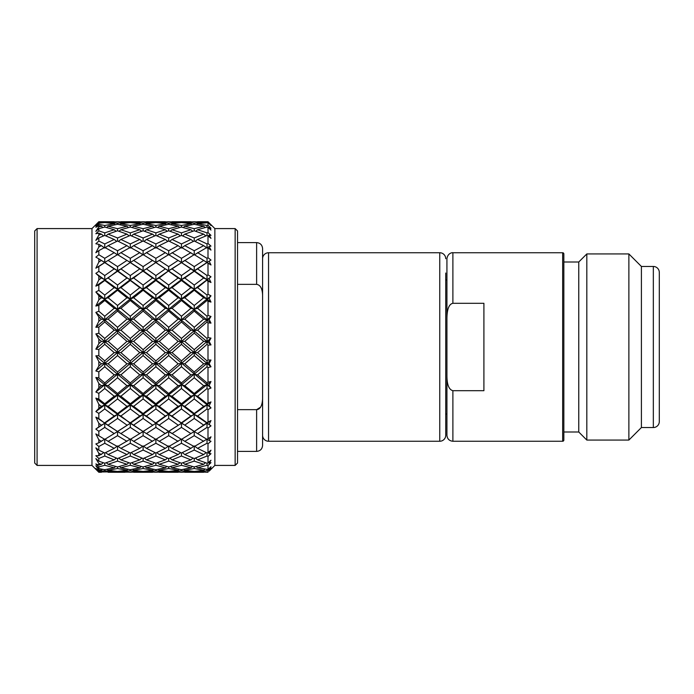 <?xml version="1.0" encoding="UTF-8"?>
<svg xmlns="http://www.w3.org/2000/svg" width="694" height="694" viewBox="0 0 694 694"><rect width="100%" height="100%" fill="white"/><g stroke="black" fill="none" stroke-linecap="round" stroke-linejoin="round"><path stroke-width="1.04" d="M237.53 451.395L256.624 451.395C260.241 451.048 262.237 449.053 262.584 445.435L262.584 399.093C262.15 405.895 260.155 409.408 256.624 409.642L260.467 407.265M262.167 403.127L262.584 399.293M237.53 242.605L256.624 242.605C260.241 242.952 262.237 244.947 262.584 248.565L262.584 294.907C262.297 288.461 260.311 284.948 256.624 284.358L237.53 284.358M256.624 451.395L256.624 409.642L237.53 409.642M262.584 399.093L262.584 294.907M446.927 279.89L446.927 414.11L445.73 414.11L445.73 273.028L445.73 279.89L446.927 279.89L446.927 258.706L446.927 318.364C447.049 309.108 449.035 304.093 452.887 303.304L483.909 303.304L483.909 390.696L452.887 390.696C448.94 389.664 446.953 384.641 446.927 375.636L446.927 435.294C447.274 438.912 449.27 440.907 452.887 441.254L562.661 441.254A1.197 1.197 0 0 0 563.849 440.065L563.849 253.935A1.197 1.197 0 0 0 562.661 252.746L562.661 441.254M439.762 441.254L439.762 252.746L268.552 252.746A5.968 5.968 0 0 0 262.584 258.706L262.584 435.294A5.968 5.968 0 0 0 268.552 441.254L439.762 441.254A5.968 5.968 0 0 0 445.73 435.294L445.73 273.028M439.762 252.746A5.968 5.968 0 0 1 445.73 258.706M445.73 420.972L445.73 435.294M641.403 266.461L653.332 266.461L653.332 427.539L641.403 427.539L641.403 266.461L628.877 253.935L628.877 440.065L641.403 427.539M653.332 427.539A5.968 5.968 0 0 0 659.3 421.57L659.3 272.43A5.968 5.968 0 0 0 653.332 266.461M563.849 432.006L578.761 432.006L586.82 440.065L586.82 253.935L628.877 253.935M586.82 440.065L628.877 440.065M578.761 432.006L578.761 261.994L586.82 253.935M563.849 261.994L578.761 261.994M452.887 303.304L452.887 252.746L562.661 252.746M446.927 318.364L446.927 375.636M235.145 465.414L235.145 228.586L237.53 230.972L237.53 463.028L235.145 465.414L214.862 465.414L209.137 471.148M37.086 228.586L34.7 230.972L34.7 463.028L37.086 465.414L37.086 228.586L91.972 228.586L91.972 465.414L37.086 465.414M118.388 241.391L120.895 239.456L130.307 243.941L130.307 248.062L133.664 245.65L143.111 250.742L143.111 254.906L146.469 252.659L155.881 258.315L155.881 262.488L159.23 260.423L168.677 266.609L168.677 270.747L172.034 268.89L181.455 275.544L181.455 279.63L207.029 262.584L208 263.217L208 274.841L207.029 275.544L207.029 279.63L203.68 277.982L194.233 285.052L194.233 289.051L197.59 287.637L210.985 276.819L208 274.841M197.59 268.89L207.029 275.544M98.834 223.216L104.751 222.522L104.751 221.993L114.224 221.724L98.834 221.724L95.85 224.752L98.834 222.045L95.85 226.123L98.834 223.216L98.834 224.327L95.85 227.311L98.834 225.654L98.834 226.851L95.85 231.371L98.834 228.656L98.834 230.833L95.85 233.722L98.834 233.167L98.834 235.127L95.85 240.341L98.834 237.903L98.834 241.078L104.751 243.941L104.751 248.062L108.108 245.65L117.546 250.742L117.546 254.906L120.895 252.659L130.307 258.315L130.307 262.488L133.664 260.423L143.111 266.609L143.111 270.747L146.469 268.89L155.881 275.544L155.881 279.63L168.677 270.747L194.233 254.62L207.029 262.488L207.029 258.315L208 257.717L208 247.932L210.985 250.1L209.137 246.561L210.985 246.101L208 243.464L207.029 243.941L207.029 248.062L203.68 245.65L194.233 250.742L194.233 254.906L207.029 247.411L208 247.932M172.034 268.89L184.795 260.423L194.233 266.609L203.68 260.423L207.029 262.584M143.953 241.391L146.469 239.456L155.881 243.941L155.881 248.062L159.23 245.65L168.677 250.742L168.677 254.906L181.455 247.411L194.233 254.906M172.034 252.659L181.455 258.315L190.876 252.659M159.23 245.65L168.677 241L178.115 245.65L181.455 248.062L181.455 243.941L190.876 239.456L193.392 241.391M168.677 250.742L178.115 245.65M146.469 239.456L155.881 235.439L165.319 239.456L167.835 241.391M155.881 243.941L165.319 239.456M131.47 235.908L133.664 234.13L143.111 230.781L152.533 234.13L154.719 235.908M133.664 234.13L143.111 237.973L152.533 234.13M119.047 231.276L120.895 229.714L130.307 227.051L139.754 229.714L141.611 231.276M120.895 229.714L130.307 232.88L139.754 229.714M106.616 227.537L108.108 226.235L117.546 224.292L126.959 226.235L128.442 227.537M108.108 226.235L117.546 228.708L126.959 226.235M98.834 224.327L104.751 225.489L114.198 223.737L115.282 224.709M104.751 222.522L114.198 223.737M98.834 241.078L95.85 243.768L98.834 244.34L98.834 246.986L95.85 252.737L98.834 250.647L98.834 254.724L104.751 258.315L104.751 262.488L108.108 260.423L117.546 266.609L117.546 270.747L120.895 268.89L130.307 275.544L130.307 279.63L133.664 277.982L143.111 285.052L143.111 289.051L155.881 279.63L159.23 277.982L168.677 285.052L168.677 289.051L172.034 287.637L181.455 295.063L181.455 298.932L210.985 276.819M98.834 254.724L95.85 257.136L98.834 258.81L98.834 262.063L95.85 268.17L98.834 266.496L98.834 271.337L104.751 275.544L104.751 279.63L108.108 277.982L117.546 285.052L117.546 289.051L120.895 287.637L130.307 295.063L130.307 298.932L143.111 289.051L146.469 287.637L155.881 295.063L155.881 298.932L181.455 279.63L184.795 277.982L194.233 271.215L190.876 268.89L181.455 275.544M168.677 266.609L178.115 260.423L194.233 270.747L207.029 262.488L210.985 264.978L209.137 261.204L207.029 262.488L210.985 260.059L208 257.717M181.455 258.315L181.455 262.488L168.677 254.62L155.881 262.488L152.533 260.423L143.111 266.609M155.881 258.315L165.319 252.659L168.677 254.906M146.469 252.659L155.881 247.411L165.319 252.659M143.111 250.742L152.533 245.65L155.881 248.062M133.664 245.65L143.111 241L152.533 245.65M130.307 243.941L139.754 239.456L142.27 241.391M120.895 239.456L130.307 235.439L139.754 239.456M105.913 235.908L108.108 234.13L117.546 237.973L117.546 241L126.959 245.65L117.546 250.742M117.546 237.973L126.959 234.13L129.153 235.908M108.108 234.13L117.546 230.781L126.959 234.13M98.834 230.833L104.751 232.88L104.751 235.439L114.198 239.456L104.751 243.941M104.751 232.88L114.198 229.714L116.045 231.276M98.834 228.656L104.751 227.051L114.198 229.714M98.834 226.851L101.393 226.235L102.886 227.537M207.029 280.463L208 281.191L208 294.291L207.029 295.063L207.029 298.932L203.68 297.761L194.233 305.49L194.233 309.212L197.59 308.283L207.029 300.485L207.029 298.932L209.137 298.212L210.985 295.826L208 294.291M197.59 287.637L207.029 295.063M194.233 271.215L203.68 277.982M184.795 277.982L194.233 285.052M181.455 262.584L190.876 268.89M98.834 271.337L95.85 273.384L98.834 276.117L98.834 279.873L95.85 286.128L98.834 284.93L98.834 290.378L104.751 295.063L104.751 298.932L108.108 297.761L117.546 305.49L117.546 309.212L130.307 298.932L133.664 297.761L143.111 305.49L143.111 309.212L155.881 298.932L159.23 297.761L168.677 305.49L168.677 309.212L172.034 308.283L181.455 316.256L181.455 319.787L210.985 295.826M98.834 290.378L95.85 292.009L98.834 295.696L98.834 299.843L95.85 306.045L98.834 305.351L98.834 311.242L104.751 316.256L104.751 319.787L117.546 309.212L120.895 308.283L130.307 316.256L130.307 319.787L143.111 309.212L146.469 308.283L155.881 316.256L155.881 319.787L181.455 298.932L184.795 297.761L194.233 290.248L194.233 289.051L190.876 287.637L181.455 295.063M172.034 287.637L181.455 280.463L181.455 279.63L178.115 277.982L168.677 285.052M159.23 277.982L168.677 270.747L165.319 268.89L155.881 275.544M95.85 306.045L130.307 279.63L155.881 262.488L181.455 279.63L210.985 302.081L209.137 298.212M146.469 268.89L155.881 262.488L143.111 254.62L130.307 262.488L126.959 260.423L117.546 266.609M130.307 258.315L139.754 252.659L143.111 254.906M120.895 252.659L130.307 247.411L139.754 252.659M130.307 248.062L126.959 245.65M108.108 245.65L117.546 241M116.705 241.391L114.198 239.456M98.834 237.903L104.751 235.439M97.004 238.294L98.834 235.127L101.393 234.13L103.588 235.908M207.029 300.485L208 301.283L208 315.432L207.029 316.256L207.029 319.787L203.68 319.127L194.233 327.264L194.233 330.587L197.59 330.188L207.029 322.007L207.029 319.787L209.137 319.379L210.985 316.481L208 315.432M197.59 308.283L207.029 316.256M194.233 290.248L203.68 297.761M184.795 297.761L194.233 305.49M181.455 280.463L190.876 287.637M168.677 271.215L178.115 277.982M155.881 262.584L165.319 268.89M98.834 311.242L95.85 312.395L98.834 316.932L98.834 321.322L95.85 327.282L104.751 319.787L108.108 319.127L117.546 327.264L117.546 330.587L130.307 319.787L133.664 319.127L143.111 327.264L143.111 330.587L155.881 319.787L159.23 319.127L168.677 327.264L168.677 330.587L172.034 330.188L181.455 338.438L181.455 341.517L210.985 316.481M95.85 327.282L98.834 327.126L98.834 333.259L104.751 338.438L104.751 341.517L117.546 330.587L120.895 330.188L130.307 338.438L130.307 341.517L143.111 330.587L146.469 330.188L155.881 338.438L155.881 341.517L181.455 319.787L184.795 319.127L194.233 311.103L194.233 309.212L190.876 308.283L181.455 316.256M172.034 308.283L181.455 300.485L181.455 298.932L178.115 297.761L168.677 305.49M159.23 297.761L168.677 290.248L168.677 289.051L165.319 287.637L155.881 295.063M146.469 287.637L155.881 280.463L155.881 279.63L152.533 277.982L143.111 285.052M133.664 277.982L143.111 270.747L139.754 268.89L130.307 275.544M95.85 286.128L130.307 262.488L143.111 270.747L168.677 289.051L210.985 323.118L209.137 319.379M120.895 268.89L130.307 262.488L117.546 254.62L104.751 262.488L101.393 260.423L98.834 262.063M104.751 258.315L114.198 252.659L117.546 254.906M98.834 250.647L104.751 247.411L114.198 252.659M97.854 248.851L98.834 246.986L101.393 245.65L104.751 248.062M207.029 322.007L208 322.84L208 337.579L207.029 338.438L207.029 341.517L203.68 341.379L194.233 349.672L194.233 352.483L197.59 352.621L207.029 344.328L207.029 341.517L209.137 341.431L210.985 338.117L208 337.579M197.59 330.188L207.029 338.438M194.233 311.103L203.68 319.127M184.795 319.127L194.233 327.264M181.455 300.485L190.876 308.283M168.677 290.248L178.115 297.761M155.881 280.463L165.319 287.637M143.111 271.215L152.533 277.982M130.307 262.584L139.754 268.89M98.834 333.259L95.85 333.901L98.834 339.132L98.834 343.634L95.85 349.151L104.751 341.517L108.108 341.379L117.546 349.672L117.546 352.483L130.307 341.517L133.664 341.379L143.111 349.672L143.111 352.483L155.881 341.517L159.23 341.379L168.677 349.672L168.677 352.483L172.034 352.621L181.455 360.889L181.455 363.413L210.985 338.117M95.85 349.151L98.834 349.524L98.834 355.71L104.751 360.889L104.751 363.413L117.546 352.483L120.895 352.621L130.307 360.889L130.307 363.413L143.111 352.483L146.469 352.621L155.881 360.889L155.881 363.413L181.455 341.517L184.795 341.379L194.233 333.111L194.233 330.587L190.876 330.188L181.455 338.438M172.034 330.188L181.455 322.007L181.455 319.787L178.115 319.127L168.677 327.264M159.23 319.127L168.677 311.103L168.677 309.212L165.319 308.283L155.881 316.256M146.469 308.283L155.881 300.485L155.881 298.932L152.533 297.761L143.111 305.49M133.664 297.761L143.111 290.248L143.111 289.051L139.754 287.637L130.307 295.063M120.895 287.637L130.307 280.463L130.307 279.63L126.959 277.982L117.546 285.052M108.108 277.982L117.546 270.747L114.198 268.89L104.751 275.544M95.85 268.17L104.751 262.488L117.546 270.747L155.881 298.932L210.985 344.909L209.137 341.431M98.834 266.496L104.751 262.584L98.834 258.81M207.029 344.328L208 345.178L208 360.039L207.029 360.889L207.029 363.413L203.68 363.812L194.233 371.993L194.233 374.213L197.59 374.873L207.029 366.736L207.029 363.413L209.137 363.665L210.985 360.039L208 360.039M197.59 352.621L207.029 360.889M194.233 333.111L203.68 341.379M184.795 341.379L194.233 349.672M181.455 322.007L190.876 330.188M168.677 311.103L178.115 319.127M155.881 300.485L165.319 308.283M143.111 290.248L152.533 297.761M130.307 280.463L139.754 287.637M117.546 271.215L126.959 277.982M104.751 262.584L114.198 268.89M98.834 355.71L95.85 355.822L98.834 361.583L98.834 366.042L95.85 370.952L104.751 363.413L108.108 363.812L117.546 371.993L117.546 374.213L130.307 363.413L133.664 363.812L143.111 371.993L143.111 374.213L155.881 363.413L159.23 363.812L168.677 371.993L168.677 374.213L172.034 374.873L181.455 382.897L181.455 384.788L210.985 360.039M95.85 370.952L98.834 371.854L98.834 377.883L104.751 382.897L104.751 384.788L117.546 374.213L120.895 374.873L130.307 382.897L130.307 384.788L143.111 374.213L146.469 374.873L155.881 382.897L155.881 384.788L181.455 363.413L184.795 363.812L194.233 355.562L194.233 352.483L190.876 352.621L181.455 360.889M172.034 352.621L181.455 344.328L181.455 341.517L178.115 341.379L168.677 349.672M159.23 341.379L168.677 333.111L168.677 330.587L165.319 330.188L155.881 338.438M146.469 330.188L155.881 322.007L155.881 319.787L152.533 319.127L143.111 327.264M133.664 319.127L143.111 311.103L143.111 309.212L139.754 308.283L130.307 316.256M120.895 308.283L130.307 300.485L130.307 298.932L126.959 297.761L117.546 305.49M108.108 297.761L117.546 290.248L117.546 289.051L114.198 287.637L104.751 295.063M98.834 284.93L104.751 280.463L104.751 279.63L101.393 277.982L98.834 279.873M207.029 366.736L208 367.577L208 382.082L207.029 382.897L207.029 384.788L203.68 385.717L194.233 393.515L194.233 395.068L197.59 396.239L207.029 388.51L207.029 384.788L209.137 385.361L210.985 381.544L208 382.082M197.59 374.873L207.029 382.897M194.233 355.562L203.68 363.812M184.795 363.812L194.233 371.993M181.455 344.328L190.876 352.621M168.677 333.111L178.115 341.379M155.881 322.007L165.319 330.188M143.111 311.103L152.533 319.127M130.307 300.485L139.754 308.283M117.546 290.248L126.959 297.761M104.751 280.463L114.198 287.637M98.834 377.883L95.85 377.458L98.834 383.565L98.834 387.851L95.85 391.98L104.751 384.788L108.108 385.717L117.546 393.515L117.546 395.068L130.307 384.788L133.664 385.717L143.111 393.515L143.111 395.068L155.881 384.788L159.23 385.717L168.677 393.515L168.677 395.068L172.034 396.239L181.455 403.752L181.455 404.949L210.985 381.544M95.85 391.98L98.834 393.377L98.834 399.067L104.751 403.752L104.751 404.949L117.546 395.068L120.895 396.239L130.307 403.752L130.307 404.949L143.111 395.068L146.469 396.239L155.881 403.752L155.881 404.949L181.455 384.788L184.795 385.717L194.233 377.744L194.233 374.213L190.876 374.873L181.455 382.897M172.034 374.873L181.455 366.736L181.455 363.413L178.115 363.812L168.677 371.993M159.23 363.812L168.677 355.562L168.677 352.483L165.319 352.621L155.881 360.889M146.469 352.621L155.881 344.328L155.881 341.517L152.533 341.379L143.111 349.672M133.664 341.379L143.111 333.111L143.111 330.587L139.754 330.188L130.307 338.438M120.895 330.188L130.307 322.007L130.307 319.787L126.959 319.127L117.546 327.264M108.108 319.127L117.546 311.103L117.546 309.212L114.198 308.283L104.751 316.256M98.834 305.351L104.751 300.485L104.751 298.932L101.393 297.761L98.834 299.843M207.029 388.51L208 389.308L208 402.988L207.029 403.752L207.029 404.949L203.68 406.363L194.233 413.537L194.233 414.37L197.59 416.018L207.029 408.948L207.029 404.949L209.137 405.825L210.985 401.93L208 402.988M197.59 396.239L207.029 403.752M194.233 377.744L203.68 385.717M184.795 385.717L194.233 393.515M181.455 366.736L190.876 374.873M168.677 355.562L178.115 363.812M155.881 344.328L165.319 352.621M143.111 333.111L152.533 341.379M130.307 322.007L139.754 330.188M117.546 311.103L126.959 319.127M104.751 300.485L114.198 308.283M98.834 399.067L95.85 398.113L98.834 404.376L98.834 408.341L95.85 411.559L104.751 404.949L108.108 406.363L117.546 413.537L117.546 414.37L130.307 404.949L133.664 406.363L143.111 413.537L143.111 414.37L155.881 404.949L159.23 406.363L168.677 413.537L168.677 414.37L172.034 416.018L181.455 423.253L210.985 401.93M95.85 411.559L98.834 413.407L98.834 418.577L104.751 423.253L117.546 414.37L120.895 416.018L130.307 423.253L143.111 414.37L146.469 416.018L155.881 423.253L181.455 404.949L184.795 406.363L194.233 398.937L194.233 395.068L190.876 396.239L181.455 403.752M172.034 396.239L181.455 388.51L181.455 384.788L178.115 385.717L168.677 393.515M159.23 385.717L168.677 377.744L168.677 374.213L165.319 374.873L155.881 382.897M146.469 374.873L155.881 366.736L155.881 363.413L152.533 363.812L143.111 371.993M133.664 363.812L143.111 355.562L143.111 352.483L139.754 352.621L130.307 360.889M120.895 352.621L130.307 344.328L130.307 341.517L126.959 341.379L117.546 349.672M108.108 341.379L117.546 333.111L117.546 330.587L114.198 330.188L104.751 338.438M98.834 327.126L104.751 322.007L104.751 319.787L101.393 319.127L98.834 321.322M207.029 408.948L208 409.686L208 422.099L194.233 431.512L197.59 433.577L207.029 427.391L207.029 423.253L209.137 424.407L210.985 420.564L208 422.099M197.59 416.018L207.029 422.785M194.233 398.937L203.68 406.363M184.795 406.363L194.233 413.537M181.455 388.51L190.876 396.239M168.677 377.744L178.115 385.717M155.881 366.736L165.319 374.873M143.111 355.562L152.533 363.812M130.307 344.328L139.754 352.621M117.546 333.111L126.959 341.379M104.751 322.007L114.198 330.188M98.834 418.577L95.85 417.129L98.834 423.34L98.834 426.862L95.85 429.074L104.751 423.253L117.546 431.512L130.307 423.253L143.111 431.512L155.881 423.253L181.455 439.38L194.233 431.512L207.029 439.38L208 438.799L208 428.051L210.985 425.882L209.137 424.407M156.714 452.609L159.23 454.544L168.677 450.059L168.677 445.938L172.034 448.35L181.455 443.258L181.455 439.094L184.795 441.341L194.233 435.685L194.233 431.512L210.985 420.564M95.85 429.074L98.834 431.312L98.834 435.789L104.751 439.38L117.546 431.512L130.307 439.38L143.111 431.512L155.881 439.38L181.455 423.253L184.795 425.11L194.233 418.456L194.233 414.37L190.876 416.018L181.455 422.785M172.034 416.018L181.455 408.948L181.455 404.949L178.115 406.363L168.677 413.537M159.23 406.363L168.677 398.937L168.677 395.068L165.319 396.239L155.881 403.752M146.469 396.239L155.881 388.51L155.881 384.788L152.533 385.717L143.111 393.515M133.664 385.717L143.111 377.744L143.111 374.213L139.754 374.873L130.307 382.897M120.895 374.873L130.307 366.736L130.307 363.413L126.959 363.812L117.546 371.993M108.108 363.812L117.546 355.562L117.546 352.483L114.198 352.621L104.751 360.889M98.834 349.524L104.751 344.328L104.751 341.517L101.393 341.379L98.834 343.634M207.029 427.391L208 428.051M194.233 418.456L203.68 425.11M184.795 425.11L194.233 431.416M181.455 408.948L190.876 416.018M168.677 398.937L178.115 406.363M155.881 388.51L165.319 396.239M143.111 377.744L152.533 385.717M130.307 366.736L139.754 374.873M117.546 355.562L126.959 363.812M104.751 344.328L114.198 352.621M182.288 452.609L184.795 454.544L194.233 450.059L194.233 445.938L197.59 448.35L207.029 443.258L207.029 439.094L194.233 446.589L184.795 441.341M159.23 425.11L168.677 418.456L168.677 414.37L194.233 431.512L190.876 433.577L181.455 427.391L181.455 423.253L168.677 431.416M131.149 452.609L133.664 454.544L143.111 450.059L143.111 445.938L146.469 448.35L155.881 443.258L155.881 439.094L159.23 441.341L168.677 435.685L168.677 431.512L172.034 433.577L181.455 427.391M155.881 422.785L165.319 416.018L168.677 414.37L155.881 404.949L152.533 406.363L143.111 413.537M146.469 416.018L155.881 408.948L155.881 404.949L143.111 395.068L139.754 396.239L130.307 403.752M133.664 406.363L143.111 398.937L143.111 395.068L130.307 384.788L126.959 385.717L117.546 393.515M120.895 396.239L130.307 388.51L130.307 384.788L117.546 374.213L114.198 374.873L104.751 382.897M108.108 385.717L117.546 377.744L117.546 374.213L104.751 363.413L101.393 363.812L98.834 366.042M98.834 371.854L104.751 366.736L104.751 363.413L95.85 355.822M194.233 435.685L203.68 441.341M207.029 443.258L208 443.804L208 452.549L207.029 453L197.59 448.35M168.677 418.456L178.115 425.11M155.881 408.948L165.319 416.018M143.111 398.937L152.533 406.363M130.307 388.51L139.754 396.239M117.546 377.744L126.959 385.717M104.751 366.736L114.198 374.873M195.396 458.092L197.59 459.87L207.029 456.027L207.029 453M184.795 454.544L194.233 458.561L203.68 454.544L206.196 452.609M172.034 448.35L181.455 453L190.876 448.35L194.233 445.938M159.23 441.341L168.677 446.589L181.455 439.094M133.664 425.11L143.111 418.456L143.111 414.37L168.677 431.512L165.319 433.577L155.881 427.391L155.881 423.253L143.111 431.416M105.592 452.609L108.108 454.544L117.546 450.059L117.546 445.938L120.895 448.35L130.307 443.258L130.307 439.094L133.664 441.341L143.111 435.685L143.111 431.512L146.469 433.577L155.881 427.391M130.307 422.785L139.754 416.018L143.111 414.37L130.307 404.949L126.959 406.363L117.546 413.537M120.895 416.018L130.307 408.948L130.307 404.949L117.546 395.068L114.198 396.239L104.751 403.752M108.108 406.363L117.546 398.937L117.546 395.068L104.751 384.788L101.393 385.717L98.834 387.851M98.834 393.377L104.751 388.51L104.751 384.788L95.85 377.458M181.455 443.258L190.876 448.35M168.677 435.685L178.115 441.341M194.233 450.059L203.68 454.544M207.029 456.027L208 456.444L208 462.898L207.029 463.219L197.59 459.87M143.111 418.456L152.533 425.11M130.307 408.948L139.754 416.018M117.546 398.937L126.959 406.363M104.751 388.51L114.198 396.239M196.098 466.463L197.59 467.765L207.029 465.292L207.029 463.219M182.947 462.725L184.795 464.286L194.233 466.949L203.68 464.286L205.528 462.725M184.795 464.286L194.233 461.12L194.233 458.561M169.839 458.092L172.034 459.87L181.455 463.219L190.876 459.87L193.071 458.092M172.034 459.87L181.455 456.027L181.455 453M159.23 454.544L168.677 458.561L178.115 454.544L180.622 452.609M146.469 448.35L155.881 453L165.319 448.35L168.677 445.938M133.664 441.341L143.111 446.589L155.881 439.094M108.108 425.11L117.546 418.456L117.546 414.37L143.111 431.512L139.754 433.577L130.307 427.391L130.307 423.253L117.546 431.416M98.834 435.789L95.85 433.897L98.834 439.849L98.834 442.807L95.85 443.943L98.834 446.502L104.751 443.258L104.751 439.094L108.108 441.341L117.546 435.685L117.546 431.512L120.895 433.577L130.307 427.391M104.751 422.785L114.198 416.018L117.546 414.37L104.751 404.949L101.393 406.363L98.834 408.341M98.834 413.407L104.751 408.948L104.751 404.949L95.85 398.113M168.677 450.059L178.115 454.544M155.881 443.258L165.319 448.35M181.455 456.027L190.876 459.87M143.111 435.685L152.533 441.341M194.233 461.12L203.68 464.286M207.029 465.292L208 465.57L208 469.526L197.59 467.765M117.546 418.456L126.959 425.11M104.751 408.948L114.198 416.018M196.94 471.183L197.59 471.773L207.029 470.758L207.029 469.708M183.71 469.291L184.795 470.263L194.233 471.478L203.68 470.263L204.773 469.291M184.795 470.263L194.233 468.511L194.233 466.949M170.542 466.463L172.034 467.765L181.455 469.708L190.876 467.765L192.368 466.463M172.034 467.765L181.455 465.292L181.455 463.219M157.373 462.725L159.23 464.286L168.677 466.949L178.115 464.286L179.963 462.725M159.23 464.286L168.677 461.12L168.677 458.561M144.274 458.092L146.469 459.87L155.881 463.219L165.319 459.87L167.514 458.092M146.469 459.87L155.881 456.027L155.881 453M133.664 454.544L143.111 458.561L152.533 454.544L155.04 452.609M120.895 448.35L130.307 453L139.754 448.35L143.111 445.938M108.108 441.341L117.546 446.589L130.307 439.094M95.85 417.129L117.546 431.512L114.198 433.577L104.751 427.391L104.751 423.253L98.834 426.862M98.834 431.312L104.751 427.391M155.881 456.027L165.319 459.87M143.111 450.059L152.533 454.544M168.677 461.12L178.115 464.286M130.307 443.258L139.754 448.35M181.455 465.292L190.876 467.765M117.546 435.685L126.959 441.341M194.233 468.511L203.68 470.263M207.029 470.758L208 470.888L208 472.224L207.029 472.241L208 472.224M197.59 471.773L207.029 472.241M184.656 472.146L194.233 472.007L194.233 471.478M171.383 471.183L172.034 471.773L181.455 472.241L190.876 471.773L191.527 471.183M172.034 471.773L181.455 470.758L181.455 469.708M158.137 469.291L159.23 470.263L168.677 471.478L178.115 470.263L179.199 469.291M159.23 470.263L168.677 468.511L168.677 466.949M144.977 466.463L146.469 467.765L155.881 469.708L165.319 467.765L166.803 466.463M146.469 467.765L155.881 465.292L155.881 463.219M131.817 462.725L133.664 464.286L143.111 466.949L152.533 464.286L154.38 462.725M133.664 464.286L143.111 461.12L143.111 458.561M118.709 458.092L120.895 459.87L130.307 463.219L139.754 459.87L141.949 458.092M120.895 459.87L130.307 456.027L130.307 453M108.108 454.544L117.546 458.561L126.959 454.544L129.474 452.609M98.834 446.502L98.834 450.137L104.751 453L114.198 448.35L117.546 445.938M98.834 442.807L104.751 439.094M203.706 472.276L184.795 472.276L203.706 472.276L194.233 472.007M143.111 461.12L152.533 464.286M130.307 456.027L139.754 459.87M155.881 465.292L165.319 467.765M117.546 450.059L126.959 454.544M168.677 468.511L178.115 470.263M104.751 443.258L114.198 448.35M181.455 470.758L190.876 471.773M159.082 472.146L168.677 472.007L168.677 471.478M145.818 471.183L146.469 471.773L155.881 472.241L165.319 471.773L165.961 471.183M146.469 471.773L155.881 470.758L155.881 469.708M132.571 469.291L133.664 470.263L143.111 471.478L152.533 470.263L153.617 469.291M133.664 470.263L143.111 468.511L143.111 466.949M119.411 466.463L120.895 467.765L130.307 469.708L139.754 467.765L141.246 466.463M120.895 467.765L130.307 465.292L130.307 463.219M106.251 462.725L108.108 464.286L117.546 466.949L126.959 464.286L128.806 462.725M108.108 464.286L117.546 461.12L117.546 458.561M98.834 450.137L95.85 447.864L98.834 453.373L98.834 455.68L95.85 455.698L98.834 458.491L98.834 461.18L104.751 463.219L114.198 459.87L116.384 458.092M98.834 458.491L104.751 456.027L104.751 453M98.834 455.68L103.909 452.609M168.677 472.007L178.141 472.276L159.23 472.276L178.115 472.276M130.307 465.292L139.754 467.765M117.546 461.12L126.959 464.286M143.111 468.511L152.533 470.263M104.751 456.027L114.198 459.87M155.881 470.758L165.319 471.773M133.526 472.146L143.111 472.007L143.111 471.478M120.244 471.183L120.895 471.773L130.307 472.241L139.754 471.773L140.405 471.183M120.895 471.773L130.307 470.758L130.307 469.708M107.015 469.291L108.108 470.263L117.546 471.478L126.959 470.263L128.052 469.291M108.108 470.263L117.546 468.511L117.546 466.949M98.834 461.18L95.85 458.595L98.834 463.479L98.834 465.058L95.85 463.956L98.834 466.906L98.834 468.554L104.751 469.708L114.198 467.765L115.681 466.463M98.834 466.906L104.751 465.292L104.751 463.219M98.834 465.058L101.393 464.286L103.25 462.725M152.567 472.276L133.664 472.276L152.567 472.276L143.111 472.007M117.546 468.511L126.959 470.263M104.751 465.292L114.198 467.765M130.307 470.758L139.754 471.773M125.076 472.267L108.108 472.276L117.546 472.007L117.546 471.478M127.106 472.146L117.546 472.007M97.663 468.268L95.85 465.735L98.834 469.847L98.834 470.645L95.85 468.459L98.834 472.015L114.198 471.773L114.84 471.183M98.834 471.46L104.751 470.758L104.751 469.708M98.834 470.645L101.393 470.263L102.486 469.291M104.751 470.758L114.198 471.773M96.579 469.855L98.834 472.258L101.393 472.276L98.834 472.276L97.923 471.313M97.828 471.209L96.744 470.046M101.393 454.544L98.678 453.104M101.393 441.341L98.713 439.614M235.145 228.586L214.862 228.586L208 221.724L197.573 221.724L208.079 222.019M197.59 221.724L208 221.724L210.985 224.943L209.137 223.355L210.985 225.55L208 222.627L208 225.281L207.029 225.489L207.029 227.051L208 227.302L208.035 232.568M184.153 222.817L184.795 222.227L194.233 223.242L194.233 224.292L203.68 226.235L194.233 228.708L194.233 230.781L203.68 234.13L194.233 237.973L194.233 241L203.68 245.65M194.233 223.242L203.68 222.227L204.331 222.817M196.497 224.709L197.59 223.737L208 222.627M171.886 221.854L181.455 221.993L181.455 222.522L190.876 223.737L181.455 225.489L181.455 227.051L190.876 229.714L181.455 232.88L181.455 235.439L190.876 239.456M181.455 221.993L190.911 221.724L172.034 221.724L190.876 221.724M184.795 222.227L194.233 221.759L203.68 222.227M197.59 223.737L207.029 225.489M205.164 227.537L203.68 226.235M195.734 231.276L197.59 229.714L207.029 227.051M191.969 224.709L190.876 223.737M183.311 227.537L184.795 226.235L194.233 224.292M158.579 222.817L159.23 222.227L168.677 223.242L168.677 224.292L178.115 226.235L168.677 228.708L168.677 230.781L178.115 234.13L168.677 237.973L168.677 241M168.677 223.242L178.115 222.227L178.757 222.817M170.941 224.709L172.034 223.737L181.455 222.522M146.321 221.854L155.881 221.993L155.881 222.522L165.319 223.737L155.881 225.489L155.881 227.051L165.319 229.714L155.881 232.88L155.881 235.439M155.881 221.993L165.346 221.724L146.469 221.724L165.319 221.724M159.23 222.227L168.677 221.759L178.115 222.227M172.034 223.737L181.455 225.489M184.795 226.235L194.233 228.708M197.59 229.714L207.029 232.88L208 232.533L210.985 235.379L209.137 235.153L210.985 238.337L208 235.83L208 243.464M96.596 226.565L97.03 226.123M205.875 235.908L203.68 234.13M195.075 241.391L197.59 239.456L207.029 235.439L208 235.83M192.732 231.276L190.876 229.714M182.609 235.908L184.795 234.13L194.233 230.781M179.599 227.537L178.115 226.235M170.177 231.276L172.034 229.714L181.455 227.051M166.413 224.709L165.319 223.737M157.738 227.537L159.23 226.235L168.677 224.292M133.022 222.817L133.664 222.227L143.111 223.242L143.111 224.292L152.533 226.235L143.111 228.708L143.111 230.781M143.111 223.242L152.533 222.227L153.174 222.817M145.376 224.709L146.469 223.737L155.881 222.522M120.747 221.854L130.307 221.993L130.307 222.522L139.754 223.737L130.307 225.489L130.307 227.051M130.307 221.993L139.789 221.724L120.895 221.724L139.754 221.724M133.664 222.227L143.111 221.759L152.533 222.227M146.469 223.737L155.881 225.489M159.23 226.235L168.677 228.708M172.034 229.714L181.455 232.88M184.795 234.13L194.233 237.973M197.59 239.456L207.029 243.941M95.85 224.752L96.666 223.928M194.233 241L184.795 245.65L181.455 248.062M180.301 235.908L178.115 234.13M181.455 235.439L172.034 239.456L169.518 241.391M167.176 231.276L165.319 229.714M168.677 230.781L159.23 234.13L157.035 235.908M154.016 227.537L152.533 226.235M155.881 227.051L146.469 229.714L144.612 231.276M140.847 224.709L139.754 223.737M143.111 224.292L133.664 226.235L132.181 227.537M117.546 224.292L117.546 223.242L126.959 222.227L127.609 222.817M130.307 222.522L120.895 223.737L119.802 224.709M126.959 222.227L117.546 221.759L108.108 222.227L107.457 222.817M98.834 222.444L101.393 222.227L102.044 222.817M98.834 222.045L101.393 222.227M98.834 221.759L104.751 221.993M114.198 221.724L98.834 221.724L91.972 228.586M108.108 222.227L117.546 223.242M98.834 225.654L101.393 226.235M120.895 223.737L130.307 225.489M98.834 233.167L101.393 234.13M133.664 226.235L143.111 228.708M98.834 244.34L101.393 245.65M146.469 229.714L155.881 232.88M159.23 234.13L168.677 237.973M98.834 276.117L101.393 277.982M172.034 239.456L181.455 243.941M98.834 295.696L101.393 297.761M184.795 245.65L194.233 250.742M98.834 316.932L101.393 319.127M197.59 252.659L207.029 258.315M98.834 339.132L101.393 341.379M208 263.217L210.985 264.978M98.834 361.583L101.393 363.812M98.834 383.565L101.393 385.717M98.834 423.34L101.393 425.11M98.834 404.376L101.393 406.363M98.834 463.479L101.393 464.286M98.834 469.847L101.393 470.263M101.393 472.276L98.834 472.276L91.972 465.414M208 281.191L210.985 282.493L209.137 278.606M208 301.283L210.985 302.081M208 322.84L210.985 323.118M208 345.178L210.985 344.909M208 367.577L210.985 366.779L209.137 363.665M208 389.308L210.985 388.015L209.137 385.361M208 409.686L210.985 407.925L209.137 405.825M208 443.804L210.985 441.297L209.137 440.49L210.985 436.821L208 438.799M208 456.444L210.985 453.685L209.137 453.572L210.985 450.198L208 452.549M208 465.57L210.985 462.646L209.137 463.228L210.985 460.261L208 462.898M208 470.888L210.985 467.895L209.137 469.153L210.985 466.672L208 469.526M214.862 228.586L214.862 465.414M208 227.302L210.985 230.061L209.137 227.328L210.985 228.257L208 225.281M209.137 261.204L210.221 260.528M209.571 235.891L209.857 236.376M209.918 228.473L210.985 230.061M210.499 224.969L210.985 225.55M98.834 472.015L95.85 469.057M98.834 468.554L95.85 465.735M95.85 226.123L96.917 224.778M97.377 229.029L97.707 228.534M208.356 462.577L209.137 463.228M207.87 452.609L209.137 453.572M207.029 439.094L209.137 440.49M194.233 266.609L194.233 270.747L210.985 282.493M207.029 248.062L209.137 246.561M207.029 232.88L207.029 235.439M208.139 235.951L209.137 235.153M208.556 227.823L209.137 227.328M207.029 221.993L207.029 222.522M143.111 237.973L143.111 241M130.307 232.88L130.307 235.439M117.546 228.708L117.546 230.781M104.751 225.489L104.751 227.051M95.85 333.901L143.111 374.213L168.677 395.068L194.233 414.37L210.985 425.882M95.85 312.395L168.677 374.213L210.985 407.925M95.85 292.009L130.307 319.787L210.985 388.015M95.85 273.384L117.546 289.051L143.111 309.212L210.985 366.779M256.624 284.358L256.624 242.605M268.552 441.254L268.552 252.746M452.887 390.696L452.887 441.254M452.887 252.746C452.679 252.469 447.769 252.824 446.927 258.706"/></g></svg>
